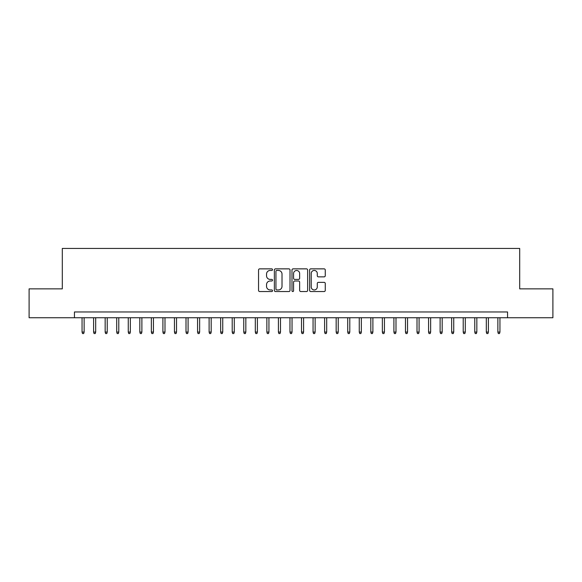 <?xml version="1.0" encoding="UTF-8"?>
<svg xmlns="http://www.w3.org/2000/svg" width="582" height="582" viewBox="0 0 582 582"><rect width="100%" height="100%" fill="white"/><g stroke="black" fill="none" stroke-linecap="round" stroke-linejoin="round"><path stroke-width="0.87" d="M272.522 269.655A0.793 0.793 0 0 0 271.729 268.862L259.681 268.862A1.135 1.135 0 0 0 258.546 269.997L258.546 290.403A1.135 1.135 0 0 0 259.681 291.538L271.729 291.538A0.793 0.793 0 0 0 272.522 290.745A0.793 0.793 0 0 0 271.729 289.952L270.164 289.952A3.63 3.63 0 0 1 266.541 286.322L266.541 284.62A3.63 3.63 0 0 1 270.164 280.997L271.729 280.997A0.793 0.793 0 0 0 272.522 280.204A0.793 0.793 0 0 0 271.729 279.404L270.164 279.404A3.63 3.63 0 0 1 266.541 275.781L266.541 274.078A3.63 3.63 0 0 1 270.164 270.448L271.729 270.448A0.793 0.793 0 0 0 272.522 269.655M324.13 276.857A1.135 1.135 0 0 0 325.265 275.723L325.265 269.997A1.135 1.135 0 0 0 324.13 268.862L310.752 268.862A1.135 1.135 0 0 0 309.624 269.997L309.624 290.403A1.135 1.135 0 0 0 310.752 291.538L324.13 291.538A1.135 1.135 0 0 0 325.265 290.403L325.265 283.485A1.135 1.135 0 0 0 324.13 282.357L318.405 282.357A1.135 1.135 0 0 0 317.277 283.485L317.277 286.919A3.034 3.034 0 0 1 314.244 289.952A3.034 3.034 0 0 1 311.21 286.919L311.21 273.482A3.034 3.034 0 0 1 314.244 270.448A3.034 3.034 0 0 1 317.277 273.482L317.277 275.723A1.135 1.135 0 0 0 318.405 276.857L324.13 276.857M74.438 317.736L29.1 317.736L29.1 288.861L62.303 288.861L62.303 248.441L519.697 248.441L519.697 288.861L552.9 288.861L552.9 317.736L507.562 317.736L507.562 311.967L74.438 311.967L74.438 317.736L507.562 317.736M290.011 269.997A1.135 1.135 0 0 0 288.876 268.862L275.497 268.862A1.135 1.135 0 0 0 274.362 269.997L274.362 290.403A1.135 1.135 0 0 0 275.497 291.538L288.876 291.538A1.135 1.135 0 0 0 290.011 290.403L290.011 269.997M293.124 268.862L306.503 268.862A1.135 1.135 0 0 1 307.638 269.997L307.638 290.403A1.135 1.135 0 0 1 306.503 291.538L300.778 291.538A1.135 1.135 0 0 1 299.643 290.403L299.643 282.125A1.135 1.135 0 0 0 298.508 280.997L294.71 280.997A1.135 1.135 0 0 0 293.583 282.125L293.583 290.745A0.793 0.793 0 0 1 292.782 291.538A0.793 0.793 0 0 1 291.989 290.745L291.989 269.997A1.135 1.135 0 0 1 293.124 268.862M276.741 270.448A0.793 0.793 0 0 0 275.948 271.241L275.948 289.159A0.793 0.793 0 0 0 276.741 289.952L278.385 289.952A3.63 3.63 0 0 0 282.015 286.322L282.015 274.078A3.63 3.63 0 0 0 278.385 270.448L276.741 270.448M299.643 273.54A3.034 3.034 0 0 0 296.609 270.506A3.034 3.034 0 0 0 293.583 273.54L293.583 278.276A1.135 1.135 0 0 0 294.71 279.404L298.508 279.404A1.135 1.135 0 0 0 299.643 278.276L299.643 273.54M84.135 332.06L83.677 333.559L82.52 333.559L82.055 332.06L84.135 332.06L84.135 317.736M82.055 332.06L82.055 317.736M95.688 332.06L95.222 333.559L94.073 333.559L93.607 332.06L95.688 332.06L95.688 317.736M93.607 332.06L93.607 317.736M107.234 332.06L106.775 333.559L105.618 333.559L105.16 332.06L107.234 332.06L107.234 317.736M105.16 332.06L105.16 317.736M118.786 332.06L118.328 333.559L117.171 333.559L116.706 332.06L118.786 332.06L118.786 317.736M116.706 332.06L116.706 317.736M130.339 332.06L129.873 333.559L128.717 333.559L128.258 332.06L130.339 332.06L130.339 317.736M128.258 332.06L128.258 317.736M141.884 332.06L141.426 333.559L140.269 333.559L139.811 332.06L141.884 332.06L141.884 317.736M139.811 332.06L139.811 317.736M153.437 332.06L152.979 333.559L151.822 333.559L151.356 332.06L153.437 332.06L153.437 317.736M151.356 332.06L151.356 317.736M164.99 332.06L164.524 333.559L163.367 333.559L162.909 332.06L164.99 332.06L164.99 317.736M162.909 332.06L162.909 317.736M176.535 332.06L176.077 333.559L174.92 333.559L174.462 332.06L176.535 332.06L176.535 317.736M174.462 332.06L174.462 317.736M188.088 332.06L187.63 333.559L186.473 333.559L186.007 332.06L188.088 332.06L188.088 317.736M186.007 332.06L186.007 317.736M199.641 332.06L199.175 333.559L198.018 333.559L197.56 332.06L199.641 332.06L199.641 317.736M197.56 332.06L197.56 317.736M211.186 332.06L210.728 333.559L209.571 333.559L209.113 332.06L211.186 332.06L211.186 317.736M209.113 332.06L209.113 317.736M222.739 332.06L222.273 333.559L221.124 333.559L220.658 332.06L222.739 332.06L222.739 317.736M220.658 332.06L220.658 317.736M234.291 332.06L233.826 333.559L232.669 333.559L232.211 332.06L234.291 332.06L234.291 317.736M232.211 332.06L232.211 317.736M245.837 332.06L245.378 333.559L244.222 333.559L243.763 332.06L245.837 332.06L245.837 317.736M243.763 332.06L243.763 317.736M257.389 332.06L256.924 333.559L255.774 333.559L255.309 332.06L257.389 332.06L257.389 317.736M255.309 332.06L255.309 317.736M268.942 332.06L268.477 333.559L267.32 333.559L266.862 332.06L268.942 332.06L268.942 317.736M266.862 332.06L266.862 317.736M280.488 332.06L280.029 333.559L278.873 333.559L278.407 332.06L280.488 332.06L280.488 317.736M278.407 332.06L278.407 317.736M292.04 332.06L291.575 333.559L290.425 333.559L289.96 332.06L292.04 332.06L292.04 317.736M289.96 332.06L289.96 317.736M303.593 332.06L303.127 333.559L301.971 333.559L301.512 332.06L303.593 332.06L303.593 317.736M301.512 332.06L301.512 317.736M315.138 332.06L314.68 333.559L313.523 333.559L313.058 332.06L315.138 332.06L315.138 317.736M313.058 332.06L313.058 317.736M326.691 332.06L326.226 333.559L325.076 333.559L324.611 332.06L326.691 332.06L326.691 317.736M324.611 332.06L324.611 317.736M338.237 332.06L337.778 333.559L336.622 333.559L336.163 332.06L338.237 332.06L338.237 317.736M336.163 332.06L336.163 317.736M349.789 332.06L349.331 333.559L348.174 333.559L347.709 332.06L349.789 332.06L349.789 317.736M347.709 332.06L347.709 317.736M361.342 332.06L360.876 333.559L359.727 333.559L359.261 332.06L361.342 332.06L361.342 317.736M359.261 332.06L359.261 317.736M372.887 332.06L372.429 333.559L371.272 333.559L370.814 332.06L372.887 332.06L372.887 317.736M370.814 332.06L370.814 317.736M384.44 332.06L383.982 333.559L382.825 333.559L382.359 332.06L384.44 332.06L384.44 317.736M382.359 332.06L382.359 317.736M395.993 332.06L395.527 333.559L394.37 333.559L393.912 332.06L395.993 332.06L395.993 317.736M393.912 332.06L393.912 317.736M407.538 332.06L407.08 333.559L405.923 333.559L405.465 332.06L407.538 332.06L407.538 317.736M405.465 332.06L405.465 317.736M419.091 332.06L418.633 333.559L417.476 333.559L417.01 332.06L419.091 332.06L419.091 317.736M417.01 332.06L417.01 317.736M430.644 332.06L430.178 333.559L429.021 333.559L428.563 332.06L430.644 332.06L430.644 317.736M428.563 332.06L428.563 317.736M442.189 332.06L441.731 333.559L440.574 333.559L440.116 332.06L442.189 332.06L442.189 317.736M440.116 332.06L440.116 317.736M453.742 332.06L453.283 333.559L452.127 333.559L451.661 332.06L453.742 332.06L453.742 317.736M451.661 332.06L451.661 317.736M465.294 332.06L464.829 333.559L463.672 333.559L463.214 332.06L465.294 332.06L465.294 317.736M463.214 332.06L463.214 317.736M476.84 332.06L476.382 333.559L475.225 333.559L474.767 332.06L476.84 332.06L476.84 317.736M474.767 332.06L474.767 317.736M488.393 332.06L487.927 333.559L486.778 333.559L486.312 332.06L488.393 332.06L488.393 317.736M486.312 332.06L486.312 317.736M499.945 332.06L499.48 333.559L498.323 333.559L497.865 332.06L499.945 332.06L499.945 317.736M497.865 332.06L497.865 317.736"/></g></svg>
